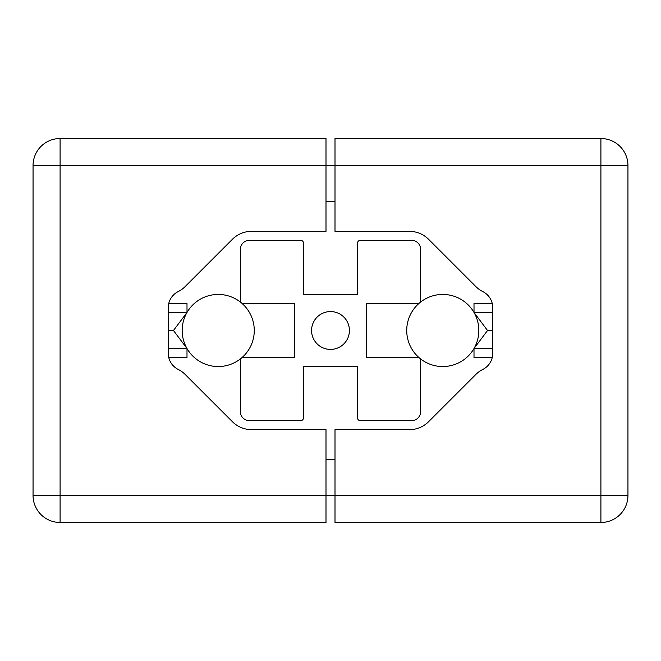 <?xml version="1.0" encoding="UTF-8"?>
<svg xmlns="http://www.w3.org/2000/svg" width="661" height="661" viewBox="0 0 661 661"><rect width="100%" height="100%" fill="white"/><g stroke="black" fill="none" stroke-linecap="round" stroke-linejoin="round"><path stroke-width="0.99" d="M294.442 357.485L294.442 303.457L243.066 303.457A2.702 2.702 0 0 1 240.364 300.747L240.364 249.371A9.014 9.014 0 0 1 249.379 240.356L300.755 240.356A2.702 2.702 0 0 1 303.457 243.058L303.457 294.442L357.543 294.442L357.543 243.058A2.702 2.702 0 0 1 360.245 240.356L411.621 240.356A9.014 9.014 0 0 1 420.636 249.371L420.636 300.747A2.702 2.702 0 0 1 417.934 303.457L366.558 303.457L366.558 357.535L417.934 357.535A2.702 2.702 0 0 1 420.636 360.237L420.636 411.613A9.014 9.014 0 0 1 411.621 420.627L360.245 420.627A2.702 2.702 0 0 1 357.543 417.926L357.543 366.822M357.494 366.549L303.506 366.549M303.457 366.591L303.457 417.926A2.702 2.702 0 0 1 300.755 420.627L249.379 420.627A9.014 9.014 0 0 1 240.364 411.613L240.364 360.237A2.702 2.702 0 0 1 243.066 357.535L294.17 357.535M311.571 330.492A18.929 18.929 0 0 0 339.961 346.885A18.929 18.929 0 0 0 339.961 314.099A18.929 18.929 0 0 0 311.571 330.492M478.837 330.492A36.058 36.058 0 0 0 424.75 299.268A36.058 36.058 0 0 0 424.75 361.716A36.058 36.058 0 0 0 478.837 330.492M254.27 330.492A36.058 36.058 0 0 0 200.192 299.268A36.058 36.058 0 0 0 200.192 361.716A36.058 36.058 0 0 0 254.27 330.492M492.742 330.5L487.529 330.5L474.02 312.488L474.003 303.457L492.238 303.457A18.029 18.029 0 0 0 482.803 291.584A27.043 27.043 0 0 1 475.813 286.535L428.559 239.274A27.043 27.043 0 0 0 409.432 231.358L335.003 231.358L335.003 138.513L600.907 138.513L600.907 165.556L627.95 165.556A27.043 27.043 0 0 0 600.907 138.513M474.011 312.471L492.742 312.471M600.907 522.496A27.043 27.043 0 0 0 627.95 495.453L600.907 495.453L600.907 522.496L335.003 522.496L335.003 429.658L409.44 429.658A27.043 27.043 0 0 0 428.559 421.735L475.813 374.49A27.043 27.043 0 0 1 482.803 369.441A18.029 18.029 0 0 0 492.247 357.543L474.003 357.543L474.003 348.529L492.742 348.529M60.093 138.504A27.043 27.043 0 0 0 33.05 165.547L60.093 165.547L60.093 138.504L325.997 138.504L325.997 231.342L251.568 231.342A27.043 27.043 0 0 0 232.441 239.265L185.187 286.527A27.043 27.043 0 0 1 178.197 291.575A18.029 18.029 0 0 0 168.762 303.457L186.997 303.457L186.997 312.463L173.471 330.492L168.258 330.492M168.258 312.463L186.997 312.463M168.258 348.521L186.997 348.521L186.997 357.535L168.753 357.535A18.029 18.029 0 0 0 178.197 369.425A27.043 27.043 0 0 1 185.187 374.473L232.441 421.726A27.043 27.043 0 0 0 251.56 429.642L325.997 429.642L325.997 522.487L60.093 522.487L60.093 495.444L33.05 495.444A27.043 27.043 0 0 0 60.093 522.487M186.997 348.521L173.471 330.492M33.05 165.547L33.05 495.444M178.197 291.575A18.029 18.029 0 0 0 168.258 307.687L168.258 353.313A18.029 18.029 0 0 0 178.197 369.425M627.95 495.453L627.95 165.556M482.803 369.441A18.029 18.029 0 0 0 492.742 353.329L492.742 307.695A18.029 18.029 0 0 0 482.803 291.584M60.093 165.547L600.907 165.556L600.907 495.453L60.093 495.444L60.093 165.547M487.529 330.5L474.003 348.529M325.997 201.613L335.003 201.613M325.997 459.403L335.003 459.403"/></g></svg>
